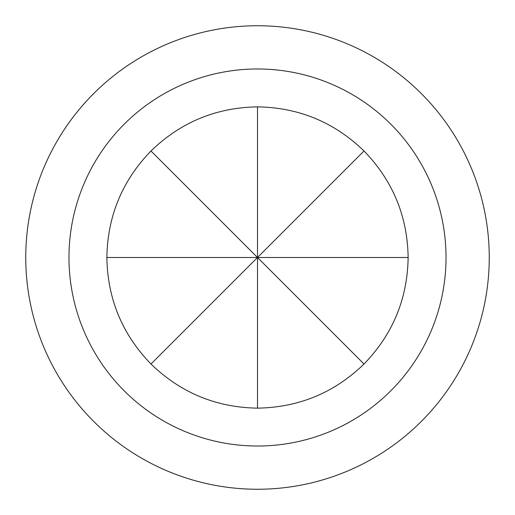 <?xml version="1.0" encoding="UTF-8"?>
<svg xmlns="http://www.w3.org/2000/svg" width="515" height="515" viewBox="0 0 515 515"><rect width="100%" height="100%" fill="white"/><g stroke="black" fill="none" stroke-linecap="round" stroke-linejoin="round"><path stroke-width="0.77" d="M257.5 106.863C216.178 107.526 180.668 122.229 150.985 150.985C122.229 180.668 107.526 216.178 106.863 257.5L257.5 257.5L150.985 364.015C180.668 392.771 216.178 407.474 257.5 408.138L257.5 257.5L364.015 364.015C392.771 334.332 407.474 298.822 408.138 257.5C407.474 216.178 392.771 180.668 364.015 150.985C334.332 122.229 298.822 107.526 257.5 106.863L257.5 257.5L364.015 150.985M68.978 257.5A188.522 188.522 0 0 0 257.5 446.022A188.522 188.522 0 0 0 446.022 257.5A188.522 188.522 0 0 0 257.5 68.978A188.522 188.522 0 0 0 68.978 257.5M489.25 257.5A231.75 231.75 0 0 1 257.5 489.25A231.75 231.75 0 0 1 25.75 257.5A231.75 231.75 0 0 1 257.5 25.75A231.75 231.75 0 0 1 489.25 257.5M257.5 408.138C298.822 407.474 334.332 392.771 364.015 364.015M408.138 257.5L257.5 257.5L150.985 150.985M106.863 257.5C107.526 298.822 122.229 334.332 150.985 364.015"/></g></svg>

